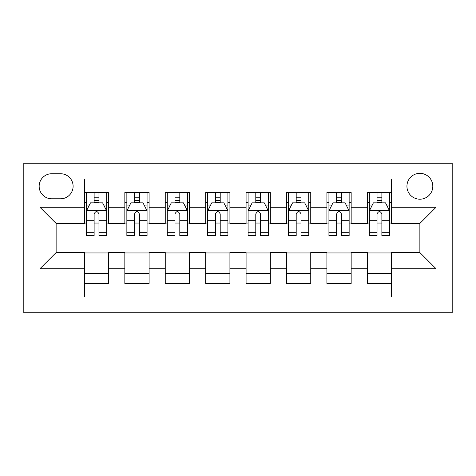 <?xml version="1.0" encoding="UTF-8"?>
<svg xmlns="http://www.w3.org/2000/svg" width="476" height="476" viewBox="0 0 476 476"><rect width="100%" height="100%" fill="white"/><g stroke="black" fill="none" stroke-linecap="round" stroke-linejoin="round"><path stroke-width="0.71" d="M419.868 173.335A12.935 12.935 0 0 0 406.932 186.271A12.935 12.935 0 0 0 419.868 199.2A12.935 12.935 0 0 0 432.803 186.271A12.935 12.935 0 0 0 419.868 173.335M23.8 312.768L452.2 312.768L452.2 163.232L23.8 163.232L23.8 312.768M391.575 192.53L367.329 192.53L367.329 207.286L351.163 207.286L351.163 223.452L367.329 223.452L367.329 207.286M351.163 207.286L351.163 192.53L326.911 192.53L326.911 207.286L310.745 207.286L310.745 223.452L326.911 223.452L326.911 207.286M310.745 207.286L310.745 192.53L286.498 192.53L286.498 207.286L270.332 207.286L270.332 223.452L286.498 223.452L286.498 207.286M270.332 207.286L270.332 192.53L246.08 192.53L246.08 207.286L229.92 207.286L229.92 223.452L246.08 223.452L246.08 207.286M229.92 207.286L229.92 192.53L205.668 192.53L205.668 207.286L189.502 207.286L189.502 223.452L205.668 223.452L205.668 207.286M189.502 207.286L189.502 192.53L165.255 192.53L165.255 207.286L149.089 207.286L149.089 223.452L165.255 223.452L165.255 207.286M149.089 207.286L149.089 192.53L124.837 192.53L124.837 223.452L108.671 223.452L108.671 192.53L84.425 192.53M84.425 283.47L108.671 283.47L108.671 252.548L124.837 252.548L124.837 283.47L149.089 283.47L149.089 252.548L165.255 252.548L165.255 268.714L149.089 268.714M165.255 268.714L165.255 283.47L189.502 283.47L189.502 252.548L205.668 252.548L205.668 268.714L189.502 268.714M205.668 268.714L205.668 283.47L229.92 283.47L229.92 252.548L246.08 252.548L246.08 268.714L229.92 268.714M246.08 268.714L246.08 283.47L270.332 283.47L270.332 252.548L286.498 252.548L286.498 268.714L270.332 268.714M286.498 268.714L286.498 283.47L310.745 283.47L310.745 252.548L326.911 252.548L326.911 268.714L310.745 268.714M326.911 268.714L326.911 283.47L351.163 283.47L351.163 252.548L367.329 252.548L367.329 268.714L351.163 268.714M51.688 198.795L60.577 198.795A12.531 12.531 0 0 0 73.108 186.271A12.531 12.531 0 0 0 60.577 173.74L51.688 173.74A12.531 12.531 0 0 0 39.157 186.271A12.531 12.531 0 0 0 51.688 198.795M391.575 207.286L391.575 178.994L84.425 178.994L84.425 223.452L56.132 223.452L56.132 252.548L84.425 252.548L84.425 297.006L391.575 297.006L391.575 252.548L419.868 252.548L419.868 223.452L391.575 223.452L391.575 207.286L436.034 207.286L436.034 268.714L391.575 268.714M84.425 268.714L39.966 268.714L39.966 207.286L84.425 207.286M367.329 268.714L367.329 283.47L391.575 283.47M84.425 202.639L86.442 202.639M94.123 202.639L98.972 202.639M106.654 202.639L108.671 202.639M84.425 223.048L86.442 223.048M94.123 223.048L98.972 223.048M106.654 223.048L108.671 223.048M84.425 252.952L108.671 252.952M84.425 273.361L108.671 273.361M124.837 223.048L126.86 223.048M134.535 223.048L139.385 223.048M147.066 223.048L149.089 223.048M124.837 202.639L126.86 202.639M134.535 202.639L139.385 202.639M147.066 202.639L149.089 202.639M124.837 252.952L149.089 252.952M124.837 273.361L149.089 273.361M165.255 252.952L189.502 252.952M165.255 273.361L189.502 273.361M165.255 202.639L167.272 202.639M174.954 202.639L179.803 202.639M187.479 202.639L189.502 202.639M165.255 223.048L167.272 223.048M174.954 223.048L179.803 223.048M187.479 223.048L189.502 223.048M205.668 252.952L229.92 252.952M205.668 273.361L229.92 273.361M205.668 202.639L207.691 202.639M215.366 202.639L220.215 202.639M227.897 202.639L229.92 202.639M205.668 223.048L207.691 223.048M215.366 223.048L220.215 223.048M227.897 223.048L229.92 223.048M246.08 252.952L270.332 252.952M246.08 273.361L270.332 273.361M246.08 202.639L248.103 202.639M255.785 202.639L260.634 202.639M268.309 202.639L270.332 202.639M246.08 223.048L248.103 223.048M255.785 223.048L260.634 223.048M268.309 223.048L270.332 223.048M286.498 252.952L310.745 252.952M286.498 273.361L310.745 273.361M286.498 202.639L288.521 202.639M296.197 202.639L301.046 202.639M308.728 202.639L310.745 202.639M286.498 223.048L288.521 223.048M296.197 223.048L301.046 223.048M308.728 223.048L310.745 223.048M326.911 252.952L351.163 252.952M326.911 273.361L351.163 273.361M326.911 202.639L328.934 202.639M336.615 202.639L341.465 202.639M349.14 202.639L351.163 202.639M326.911 223.048L328.934 223.048M336.615 223.048L341.465 223.048M349.14 223.048L351.163 223.048M367.329 252.952L391.575 252.952M367.329 273.361L391.575 273.361M367.329 202.639L369.346 202.639M377.028 202.639L381.877 202.639M389.558 202.639L391.575 202.639M367.329 223.048L369.346 223.048M377.028 223.048L381.877 223.048M389.558 223.048L391.575 223.048M56.132 223.452L39.966 207.286M56.132 252.548L39.966 268.714M436.034 207.286L419.868 223.452M436.034 268.714L419.868 252.548M98.972 197.79L94.123 197.79M106.654 232.282L98.972 232.282L98.972 235.572L106.654 235.572L106.654 210.922L102.608 202.841L90.488 202.841L86.442 210.922L86.442 235.572L94.123 235.572L94.123 232.282L86.442 232.282M86.442 210.922L86.442 192.53M106.654 210.922L106.654 192.53M94.123 202.841L94.123 192.53M98.972 192.53L98.972 202.841M98.972 232.282L98.972 213.95C97.36 210.838 95.741 210.838 94.123 213.95L94.123 232.282M139.385 197.79L134.535 197.79M147.066 232.282L139.385 232.282L139.385 235.572L147.066 235.572L147.066 210.922L143.026 202.841L130.9 202.841L126.86 210.922L126.86 235.572L134.535 235.572L134.535 232.282L126.86 232.282M126.86 210.922L126.86 192.53M147.066 210.922L147.066 192.53M134.535 202.841L134.535 192.53M139.385 192.53L139.385 202.841M139.385 232.282L139.385 213.95C137.772 210.838 136.154 210.838 134.535 213.95L134.535 232.282M179.803 197.79L174.954 197.79M187.479 232.282L179.803 232.282L179.803 235.572L187.479 235.572L187.479 210.922L183.439 202.841L171.312 202.841L167.272 210.922L167.272 235.572L174.954 235.572L174.954 232.282L167.272 232.282M167.272 210.922L167.272 192.53M187.479 210.922L187.479 192.53M174.954 202.841L174.954 192.53M179.803 192.53L179.803 202.841M179.803 232.282L179.803 213.95C178.191 210.838 176.572 210.838 174.954 213.95L174.954 232.282M220.215 197.79L215.366 197.79M227.897 232.282L220.215 232.282L220.215 235.572L227.897 235.572L227.897 210.922L223.857 202.841L211.731 202.841L207.691 210.922L207.691 235.572L215.366 235.572L215.366 232.282L207.691 232.282M207.691 210.922L207.691 192.53M227.897 210.922L227.897 192.53M215.366 202.841L215.366 192.53M220.215 192.53L220.215 202.841M220.215 232.282L220.215 213.95C218.603 210.838 216.985 210.838 215.366 213.95L215.366 232.282M260.634 197.79L255.785 197.79M268.309 232.282L260.634 232.282L260.634 235.572L268.309 235.572L268.309 210.922L264.269 202.841L252.143 202.841L248.103 210.922L248.103 235.572L255.785 235.572L255.785 232.282L248.103 232.282M248.103 210.922L248.103 192.53M268.309 210.922L268.309 192.53M255.785 202.841L255.785 192.53M260.634 192.53L260.634 202.841M260.634 232.282L260.634 213.95C259.015 210.838 257.403 210.838 255.785 213.95L255.785 232.282M301.046 197.79L296.197 197.79M308.728 232.282L301.046 232.282L301.046 235.572L308.728 235.572L308.728 210.922L304.688 202.841L292.561 202.841L288.521 210.922L288.521 235.572L296.197 235.572L296.197 232.282L288.521 232.282M288.521 210.922L288.521 192.53M308.728 210.922L308.728 192.53M296.197 202.841L296.197 192.53M301.046 192.53L301.046 202.841M301.046 232.282L301.046 213.95C299.434 210.838 297.815 210.838 296.197 213.95L296.197 232.282M341.465 197.79L336.615 197.79M349.14 232.282L341.465 232.282L341.465 235.572L349.14 235.572L349.14 210.922L345.1 202.841L332.974 202.841L328.934 210.922L328.934 235.572L336.615 235.572L336.615 232.282L328.934 232.282M328.934 210.922L328.934 192.53M349.14 210.922L349.14 192.53M336.615 202.841L336.615 192.53M341.465 192.53L341.465 202.841M341.465 232.282L341.465 213.95C339.846 210.838 338.234 210.838 336.615 213.95L336.615 232.282M381.877 197.79L377.028 197.79M389.558 232.282L381.877 232.282L381.877 235.572L389.558 235.572L389.558 210.922L385.512 202.841L373.392 202.841L369.346 210.922L369.346 235.572L377.028 235.572L377.028 232.282L369.346 232.282M369.346 210.922L369.346 192.53M389.558 210.922L389.558 192.53M377.028 202.841L377.028 192.53M381.877 192.53L381.877 202.841M381.877 232.282L381.877 213.95C380.264 210.838 378.646 210.838 377.028 213.95L377.028 232.282M124.837 268.714L108.671 268.714M124.837 207.286L108.671 207.286M106.553 210.719L86.543 210.719M86.442 205.061L89.375 205.061M103.72 205.061L106.654 205.061M94.123 220.287L86.442 220.287M106.654 220.287L98.972 220.287M98.972 200.36L94.123 200.36M146.965 210.719L126.961 210.719M126.86 205.061L129.787 205.061M144.139 205.061L147.066 205.061M134.535 220.287L126.86 220.287M147.066 220.287L139.385 220.287M139.385 200.36L134.535 200.36M187.377 210.719L167.374 210.719M167.272 205.061L170.206 205.061M184.551 205.061L187.479 205.061M174.954 220.287L167.272 220.287M187.479 220.287L179.803 220.287M179.803 200.36L174.954 200.36M227.796 210.719L207.792 210.719M207.691 205.061L210.618 205.061M224.97 205.061L227.897 205.061M215.366 220.287L207.691 220.287M227.897 220.287L220.215 220.287M220.215 200.36L215.366 200.36M268.208 210.719L248.204 210.719M248.103 205.061L251.03 205.061M265.382 205.061L268.309 205.061M255.785 220.287L248.103 220.287M268.309 220.287L260.634 220.287M260.634 200.36L255.785 200.36M308.627 210.719L288.623 210.719M288.521 205.061L291.449 205.061M305.794 205.061L308.728 205.061M296.197 220.287L288.521 220.287M308.728 220.287L301.046 220.287M301.046 200.36L296.197 200.36M349.039 210.719L329.035 210.719M328.934 205.061L331.861 205.061M346.213 205.061L349.14 205.061M336.615 220.287L328.934 220.287M349.14 220.287L341.465 220.287M341.465 200.36L336.615 200.36M389.457 210.719L369.447 210.719M369.346 205.061L372.28 205.061M386.625 205.061L389.558 205.061M377.028 220.287L369.346 220.287M389.558 220.287L381.877 220.287M381.877 200.36L377.028 200.36"/></g></svg>
